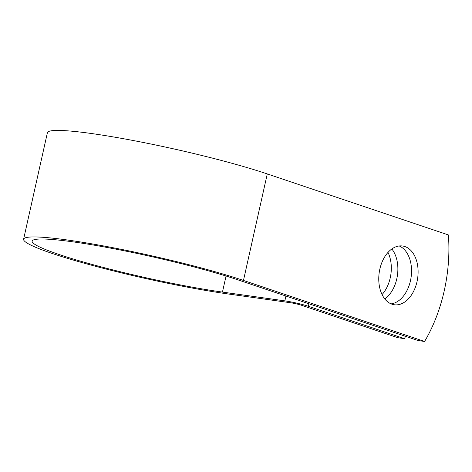 <?xml version="1.0" encoding="UTF-8"?>
<svg xmlns="http://www.w3.org/2000/svg" width="472" height="472" viewBox="0 0 472 472"><rect width="100%" height="100%" fill="white"/><g stroke="black" fill="none" stroke-linecap="round" stroke-linejoin="round"><path stroke-width="0.71" d="M379.842 269.117A29.665 19.429 98 0 0 394.303 304.759A29.665 19.429 98 0 0 417.024 281.642A29.665 19.429 98 0 0 402.563 246A29.665 19.429 98 0 0 379.842 269.117M391.082 303.868A29.665 19.429 98 0 0 410.463 280.722A29.665 19.429 98 0 0 399.223 245.971M388.002 252.414A29.665 19.429 -82 0 1 390.232 277.878A29.665 19.429 -82 0 1 382.072 294.581M391.831 248.968A29.665 19.429 -82 0 1 396.793 278.799A29.665 19.429 -82 0 1 384.804 298.947M236.903 279.518L418.027 340.536L424.593 341.462L243.463 280.445A127.511 11.735 12.6 0 0 106.731 246.526A127.511 11.735 12.6 0 0 23.6 239.204A127.511 11.735 12.6 0 0 94.229 265.937A127.511 11.735 12.6 0 0 227.952 293.944L290.351 302.717A8.331 0.767 -167.4 0 1 301.803 305.354L397.796 337.692L404.356 338.613L308.363 306.275A17.098 1.575 -167.4 0 0 284.852 300.865L222.459 292.091A118.743 10.927 12.6 0 1 97.928 266.013A118.743 10.927 12.6 0 1 32.155 241.115A118.743 10.927 12.6 0 1 109.575 247.936A118.743 10.927 12.6 0 1 236.903 279.518M404.356 338.613A127.877 83.745 98 0 0 405.654 336.371M23.6 239.204L47.406 132.691A127.511 11.735 12.6 0 1 130.543 140.013A127.511 11.735 12.6 0 1 267.276 173.926L448.4 234.944A127.877 83.745 -82 0 1 424.593 341.462M308.924 303.779L308.363 306.275M267.276 173.926L243.463 280.445M226.047 276.02L222.459 292.091M285.932 296.038L284.852 300.865"/></g></svg>
